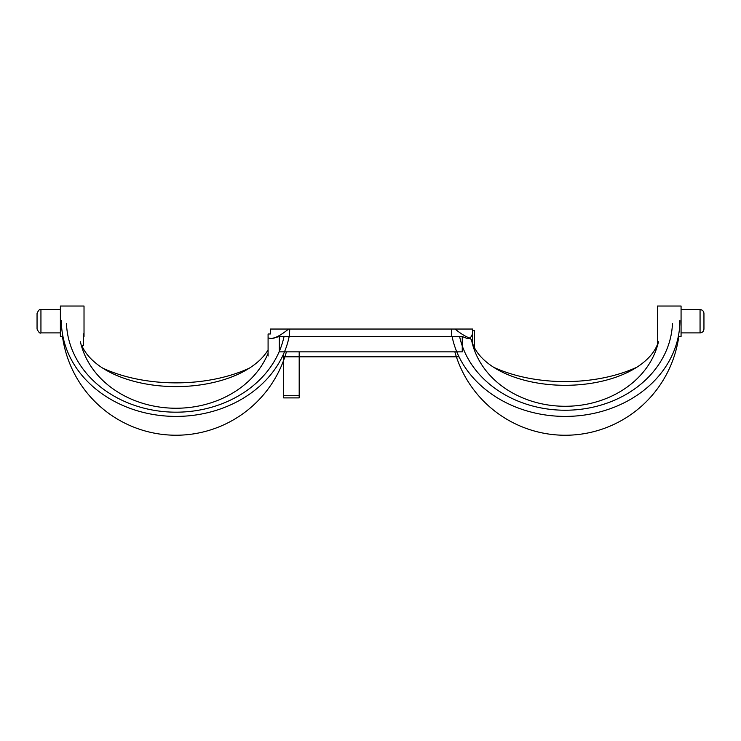 <?xml version="1.0" encoding="UTF-8"?>
<svg xmlns="http://www.w3.org/2000/svg" width="741" height="741" viewBox="0 0 741 741"><rect width="100%" height="100%" fill="white"/><g stroke="black" fill="none" stroke-linecap="round" stroke-linejoin="round"><path stroke-width="1.11" d="M81.788 345.436A96.756 53.12 180 0 0 108.047 371.269A96.756 53.12 180 0 0 227.191 378.586A96.756 53.12 180 0 0 244.076 371.269A96.756 53.12 180 0 0 268.085 349.9M249.504 368.073A113.54 62.337 0 0 1 102.619 368.073M273.957 338.313L273.577 338.211C278.051 336.646 283.034 333.589 288.536 329.05L289.712 329.05L289.509 336.553M66.468 323.576A109.649 91.652 0 0 0 168.263 411.95A109.649 91.652 0 0 0 284.025 336.553L289.157 336.553A114.707 95.876 180 0 1 166.447 416.072A114.707 95.876 180 0 1 61.355 320.529M268.085 353.327A97.293 81.315 180 0 1 168.892 408.022A97.293 81.315 180 0 1 80.398 341.749M658.471 341.74A94.941 79.352 180 0 1 565.207 406.281A94.941 79.352 180 0 1 471.924 341.749A94.941 79.352 180 0 1 471.535 339.878A94.394 51.824 180 0 0 498.98 370.417A94.394 51.824 180 0 0 614.613 377.641A94.394 51.824 180 0 0 631.415 370.417A94.394 51.824 180 0 0 657.693 343.824M679.905 320.529A114.707 95.876 180 0 1 574.812 416.072A114.707 95.876 180 0 1 452.103 336.553L459.605 336.553A107.315 89.698 0 0 0 573.006 409.995A107.315 89.698 0 0 0 672.457 323.576M451.751 336.553L451.547 329.05L455.076 329.05C460.596 333.589 465.589 336.636 470.063 338.211L467.339 338.535L462.254 336.553L462.254 351.855L279.311 351.855L279.311 336.553L271.484 338.535L268.085 337.952L268.085 333.978L270.354 333.978L270.354 329.05L472.647 329.05C472.98 334.052 471.795 337.127 469.099 338.267L467.543 338.535M470.063 338.211L471.535 339.878M636.843 367.23A111.206 61.058 0 0 1 493.562 367.23M474.342 349.956L474.342 330.44L472.721 331.042L472.721 343.861M462.254 336.553L279.311 336.553M268.085 356.032L268.085 337.952M37.05 313.462L37.05 329.013C38.662 332.376 39.958 333.672 40.94 332.904L40.94 309.571C39.745 308.914 38.449 310.21 37.05 313.462M62.948 336.442L60.382 336.442L60.382 306.033L84.02 306.033L84.02 336.442L83.501 336.442M657.693 336.442L657.424 306.033L681.072 306.033L681.072 336.442L678.321 336.442M703.95 321.233L703.95 313.462C703.718 311.1 702.422 309.803 700.06 309.571L700.06 332.904C702.422 332.672 703.718 331.375 703.95 329.013L703.95 321.233M299.188 351.855L299.188 397.898L283.636 397.898L283.636 353.827M83.501 333.811L83.501 345.436L81.325 345.436M657.693 344.834L657.693 333.811M299.188 395.703L283.636 395.703M62.466 336.442A114.707 114.707 0 0 0 286.406 351.855M454.854 351.855A114.707 114.707 0 0 0 678.802 336.442M459.022 356.81L282.238 356.81M60.382 309.571L40.94 309.571M60.382 332.904L40.94 332.904M681.072 332.904L700.06 332.904M681.072 309.571L700.06 309.571"/></g></svg>
